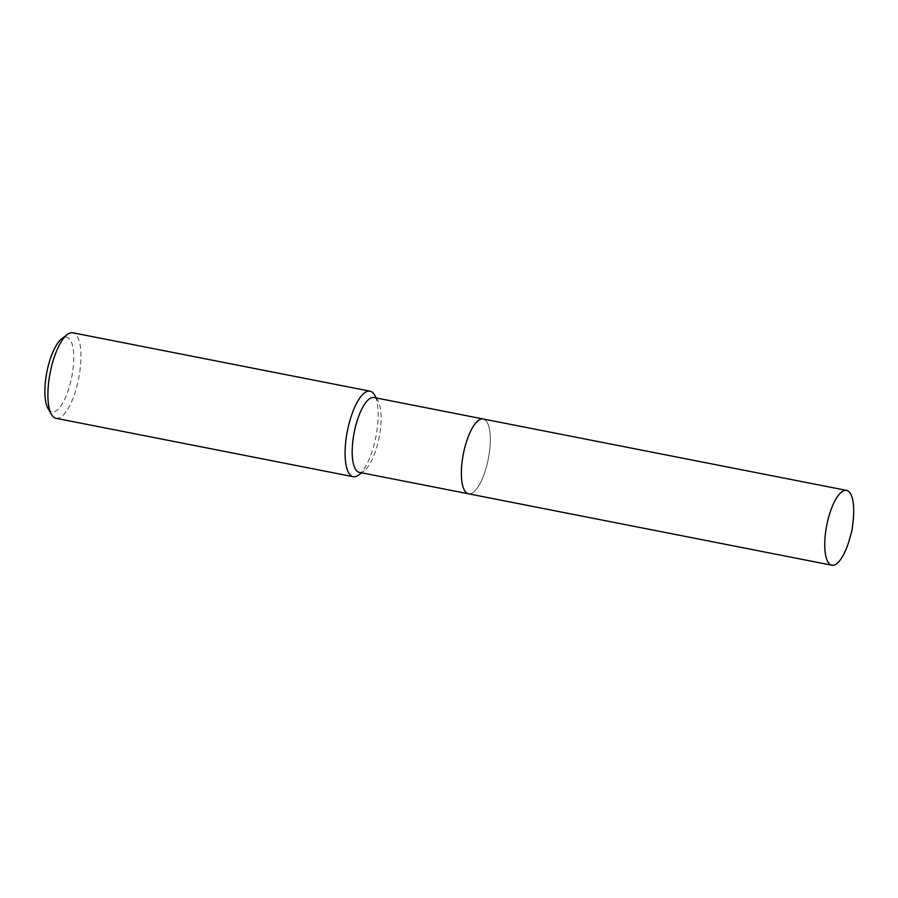 <?xml version="1.0" encoding="UTF-8"?>
<svg xmlns="http://www.w3.org/2000/svg" width="898" height="898" viewBox="0 0 898 898"><rect width="100%" height="100%" fill="white"/><g stroke="black" fill="none" stroke-linecap="round" stroke-linejoin="round"><path stroke-width="0.67" stroke-dasharray="4.49 3.37" d="M359.312 472.348A38.131 12.718 101.1 0 0 364.195 470.799A38.131 12.718 101.1 0 0 379.136 437.393A38.131 12.718 101.1 0 0 377.957 400.811A38.131 12.718 101.1 0 0 376.026 398.488A38.131 12.718 101.1 0 0 374.017 397.522M56.024 418.3A43.575 14.525 101.1 0 0 77.924 381.964A43.575 14.525 101.1 0 0 75.129 333.876A43.575 14.525 101.1 0 0 72.828 332.788M48.043 408.579A38.042 12.684 101.1 0 0 49.974 410.902A38.042 12.684 101.1 0 0 70.336 383.266A38.042 12.684 101.1 0 0 68.652 338.164A38.042 12.684 101.1 0 0 61.771 338.759M358.807 474.93A43.575 14.525 101.1 0 0 375.88 436.754A43.575 14.525 101.1 0 0 374.522 394.94M485.189 419.938A38.131 12.718 101.1 0 1 487.636 462.021A38.131 12.718 101.1 0 1 468.487 493.799A38.131 12.718 101.1 0 0 487.636 462.021A38.131 12.718 101.1 0 0 485.189 419.938A38.131 12.718 101.1 0 0 483.191 418.984M849.598 539.013A38.131 12.718 101.1 0 0 853.066 521.356M377.957 400.811L376.296 397.971M364.195 470.799L361.591 472.797"/><path stroke-width="1.35" d="M485.189 419.938A38.131 12.718 101.1 0 0 483.191 418.984L374.017 397.522A38.131 12.718 101.1 0 0 354.856 429.311A38.131 12.718 101.1 0 0 357.303 471.394A38.131 12.718 101.1 0 0 359.312 472.348L831.862 565.212A38.131 12.718 101.1 0 0 849.598 539.013L852.045 530.325L853.066 521.356A38.131 12.718 101.1 0 0 848.576 491.352A38.131 12.718 101.1 0 0 846.567 490.398A38.131 12.718 101.1 0 0 827.406 522.176A38.131 12.718 101.1 0 0 829.853 564.258A38.131 12.718 101.1 0 0 831.862 565.212M483.191 418.984A38.131 12.718 101.1 0 0 464.03 450.762A38.131 12.718 101.1 0 0 466.477 492.845A38.131 12.718 101.1 0 0 468.487 493.799A38.131 12.718 101.1 0 1 466.477 492.845A38.131 12.718 101.1 0 1 464.03 450.762A38.131 12.718 101.1 0 1 483.191 418.984L846.567 490.398M376.296 397.971L374.522 394.94A43.575 14.525 101.1 0 0 372.322 392.28A43.575 14.525 101.1 0 0 370.032 391.191A43.575 14.525 101.1 0 0 348.132 427.515A43.575 14.525 101.1 0 0 350.927 475.614A43.575 14.525 101.1 0 0 353.217 476.703A43.575 14.525 101.1 0 0 358.807 474.93L361.591 472.797M370.032 391.191L72.828 332.788A43.575 14.525 101.1 0 0 67.249 334.561A43.575 14.525 101.1 0 0 50.176 372.737A43.575 14.525 101.1 0 0 51.523 414.539A43.575 14.525 101.1 0 0 53.734 417.2A43.575 14.525 101.1 0 0 56.024 418.3L353.217 476.703M67.249 334.561L61.771 338.759A38.042 12.684 101.1 0 0 46.864 372.086A38.042 12.684 101.1 0 0 48.043 408.579L51.523 414.539"/></g></svg>
